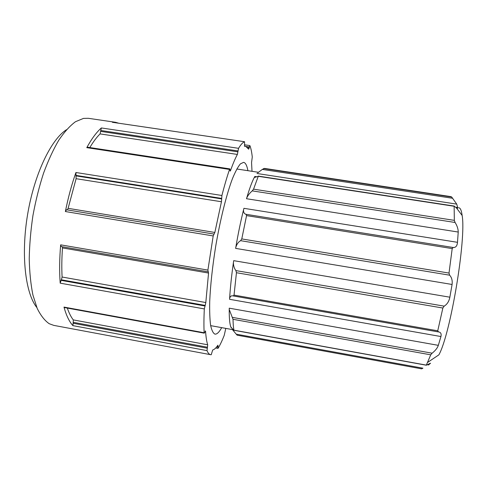 <?xml version="1.0" encoding="UTF-8"?>
<svg xmlns="http://www.w3.org/2000/svg" width="487" height="487" viewBox="0 0 487 487"><rect width="100%" height="100%" fill="white"/><g stroke="black" fill="none" stroke-linecap="round" stroke-linejoin="round"><path stroke-width="0.73" d="M236.232 334.167L237.151 335.19L421.657 368.848L422.917 368.19L236.232 334.167L232.226 329.352M233.906 330.271L233.943 330.174C233.413 327.55 233.109 323.922 233.017 319.308L229.225 309.44C229.164 318.127 229.718 324.05 230.893 327.197L233.906 330.271L426.302 365.22L430.727 354.828L432.133 353.197C435.415 350.561 437.478 347.943 438.324 345.344L440.942 336.541C441.551 333.747 440.759 332.219 438.556 331.939L437.746 330.801L442.86 308.034L444.168 306.146C447.176 304.302 449.069 301.319 449.854 297.192L452.088 284.469C452.551 280.5 451.723 277.401 449.611 275.185L449.008 273.073L452.198 248.595L453.22 247.499C455.753 247.658 457.177 245.929 457.494 242.319L458.224 232.043C458.206 228.945 457.159 225.755 455.089 222.48L454.334 220.368L454.14 206.269L457.451 208.454L457.695 207.517L456.733 204.12L451.711 197.034L450.901 196.62L264.471 168.399L262.316 169.415L452.66 198.276M233.206 295.926L234.034 295.104L236.451 272.72L235.891 270.589C234.259 268.465 233.437 265.792 233.413 262.566C231.508 275.989 230.241 288.018 229.614 298.659C230.059 296.425 231.185 295.499 232.993 295.883L438.324 331.909M240.602 240.669L241.777 238.922L246.562 215.607L246.02 214.304C244.231 213.811 243.397 212.35 243.524 209.927C240.675 221.408 238.088 233.949 235.769 247.542C236.694 244.273 238.307 241.978 240.602 240.669L449.611 275.185M252.242 190.874L253.557 189.157L258.262 176.306L254.713 177.39L254.512 177.049C252.138 181.377 249.533 188.396 246.69 198.112C247.786 195.543 249.636 193.132 252.242 190.874L455.089 222.48M257.83 172.775L262.316 169.415M427.3 364.733L428.572 364.964L430.471 363.211L426.302 365.213M458.492 207.779C460.209 207.547 461.426 210.11 462.139 215.467C466.418 238.727 450.481 334.246 438.878 354.853L427.702 362.352M247.895 170.687C247.104 166.225 245.917 163.535 244.334 162.609L243.591 162.36L240.426 163.839C238.003 166.712 235.349 171.631 232.476 178.589C226.607 194.1 220.337 219.083 215.747 245.99C212.448 266.614 210.439 285.09 209.714 301.416C209.513 311.248 209.812 319.228 210.621 325.359C211.681 330.314 213.117 333.236 214.931 334.125C216.916 334.386 219.168 332.225 221.701 327.648M62.391 246.775L62.482 247.926C61.746 258.305 61.612 268.002 62.099 277.03L61.356 279.794L205.197 305.404L204.315 308.916C203.864 318.145 203.803 326.089 204.138 332.749L204.266 333.163L64.327 307.534L63.986 307.09C66.317 315.527 69.294 321.712 72.91 325.633L73.233 322.315L207.456 347.225L206.999 350.61C208.022 353.075 209.221 354.439 210.603 354.682L211.23 354.731L212.697 349.97C214.304 349.587 216.045 347.992 217.92 345.186L218.103 348.266C220.094 344.973 222.127 340.675 224.215 335.379L225.804 328.39M252.016 171.314L251.554 162.609L252.266 157.027C251.761 152.157 250.969 148.365 249.898 145.643L248.723 149.199L245.6 146.27L244.565 146.319M112.485 122.304L244.571 141.729L244.547 146.319M244.571 141.729L244.547 141.729C242.776 142.417 240.779 144.615 238.557 148.316L237.382 154.44C235.209 158.433 232.92 163.827 230.515 170.614L230.199 171.095L229.864 168.892L229.529 169.427C226.979 176.927 224.44 185.614 221.914 195.494L221.457 201.752L214.846 232.457L213.19 235.945L207.9 270.096L208.552 273.055L205.812 302.543L205.197 305.404M204.266 333.163L205.551 331.063C205.952 337.053 206.665 341.624 207.693 344.79L207.456 347.225M66.512 129.688C51.117 139.361 34.321 174.066 27.582 214.59C20.795 255.103 25.415 293.381 36.835 307.528M118.761 123.223L115.65 122.322L88.354 118.304L83.472 118.402L75.479 121.713C69.915 125.835 64.339 132.007 58.757 140.232C53.278 149.582 48.207 160.576 43.538 173.208C39.222 186.57 35.691 200.662 32.946 215.485C30.73 230.394 29.494 244.87 29.238 258.907C29.549 272.373 30.778 284.414 32.927 295.037L37.195 308.381C40.707 315.503 44.713 320.616 49.211 323.715L53.801 325.383L210.603 354.682M67.34 209.921L68.113 208.333L76.1 178.692L75.935 172.508C71.692 184.494 68.174 197.509 65.386 211.541L213.19 235.945M89.821 147.549C93.23 141.82 96.645 137.273 100.06 133.901L101.363 127.953C96.493 132.227 91.635 138.795 86.777 147.652L229.529 169.427M115.65 122.322L112.369 122.292L244.547 141.729M207.992 271.789L61.143 246.562L60.662 244.845C59.481 258.749 59.329 271.521 60.187 283.16L204.315 308.916M232.189 329.322L233.194 329.504M230.893 327.197L231.453 327.477M429.778 363.418L430.356 363.521M229.225 309.44L229.237 308.174L438.324 345.344M229.614 298.659L229.578 299.31L440.942 336.541M233.413 262.566L233.693 260.661L449.854 297.192M235.769 247.542L235.623 248.388L452.088 284.469M243.524 209.927L243.932 208.32L457.494 242.319M246.69 198.112L246.513 198.726L458.224 232.043M254.512 177.049L254.847 176.458L256.734 176.744M455.576 207.194L457.695 207.517M256.978 173.494L456.733 204.12M229.864 168.892L87.356 147.171L86.777 147.652M213.854 234.07L66.488 209.775L65.386 211.541M61.356 279.794L60.187 283.16M73.233 322.315L73.287 319.904L207.693 344.79M67.322 308.082C69.026 313.038 71.017 316.982 73.287 319.904M233.943 330.174L426.289 365.11M233.017 319.308L430.727 354.828M234.034 295.104L437.746 330.801M236.451 272.72L442.86 308.034M241.777 238.922L449.008 273.073M246.562 215.607L452.198 248.595M253.557 189.157L454.334 220.368M258.262 176.306L454.14 206.269M263.564 168.539L451.711 197.034M75.935 172.508L221.914 195.494M101.363 127.953L238.557 148.316M72.91 325.633L206.999 350.61M63.986 307.09L204.138 332.749M60.662 244.845L207.9 270.096M217.239 346.166L218.06 346.318M216.654 346.927L217.951 347.164M246.337 146.496L249.362 146.94M247.694 147.604L249.204 147.829M100.687 130.473L237.997 150.927M100.712 131.393L237.93 151.853M100.06 133.901L237.382 154.44M230.041 170.541L230.515 170.614M75.869 175.375L221.628 198.41M76.149 175.898L221.725 198.921M76.1 178.692L221.457 201.752M68.113 208.333L214.846 232.457M62.482 247.926L208.552 273.055M62.099 277.03L205.812 302.543M60.93 280.323L204.936 305.982M72.947 323.21L207.231 348.156M205.167 330.996L205.551 331.063M246.02 214.304L453.22 247.499M235.891 270.589L444.168 306.146M233.23 295.932L438.294 331.903M232.281 317.36L432.133 353.197M462.139 215.467L456.362 207.858M210.67 325.645L232.549 329.614M236.81 168.995L258.457 172.295M215.747 347.962L217.981 348.375M244.462 144.785L249.837 145.576M244.437 146.1L245.6 146.27M66.488 209.775L213.903 234.064M456.739 208.351L457.451 208.46M258.213 176.087L454.274 206.074M237.151 335.19L421.657 368.848"/></g></svg>
